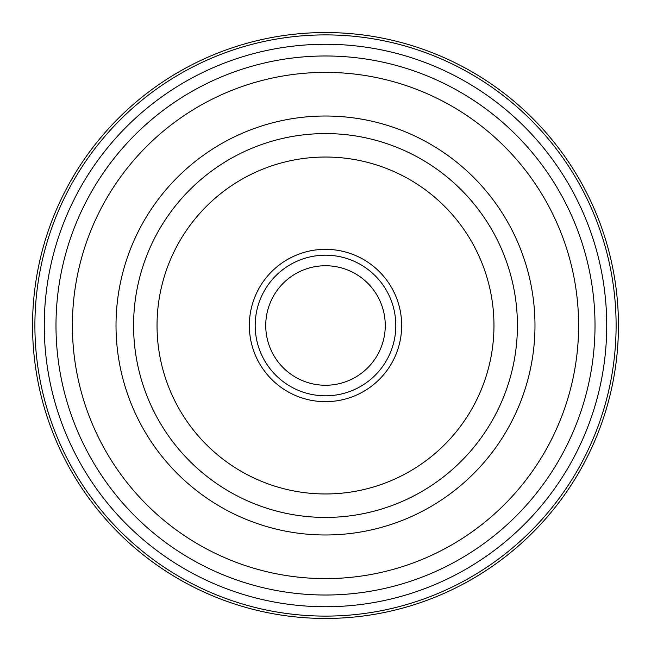 <?xml version="1.0" encoding="UTF-8"?>
<svg xmlns="http://www.w3.org/2000/svg" width="651" height="651" viewBox="0 0 651 651"><rect width="100%" height="100%" fill="white"/><g stroke="black" fill="none" stroke-linecap="round" stroke-linejoin="round"><path stroke-width="0.98" d="M325.5 34.894A290.606 290.606 0 0 1 616.106 325.5A290.606 290.606 0 0 1 325.5 616.106A290.606 290.606 0 0 1 34.894 325.5A290.606 290.606 0 0 1 325.5 34.894M325.5 618.45A292.95 292.95 0 0 1 32.55 325.5A292.95 292.95 0 0 1 325.5 32.55A292.95 292.95 0 0 1 618.45 325.5A292.95 292.95 0 0 1 325.5 618.45M325.5 265.738A59.762 59.762 0 0 1 385.262 325.5A59.762 59.762 0 0 1 325.5 385.262A59.762 59.762 0 0 1 265.738 325.5A59.762 59.762 0 0 1 325.5 265.738M325.5 249.333A76.167 76.167 0 0 0 249.333 325.5A76.167 76.167 0 0 0 325.5 401.667A76.167 76.167 0 0 0 401.667 325.5A76.167 76.167 0 0 0 325.5 249.333M325.5 493.963A168.463 168.463 0 0 0 493.963 325.5A168.463 168.463 0 0 0 325.5 157.037A168.463 168.463 0 0 0 157.037 325.5A168.463 168.463 0 0 0 325.5 493.963M325.5 595.014A269.514 269.514 0 0 0 595.014 325.5A269.514 269.514 0 0 0 325.5 55.986A269.514 269.514 0 0 0 55.986 325.5A269.514 269.514 0 0 0 325.5 595.014M325.5 606.732A281.232 281.232 0 0 0 606.732 325.5A281.232 281.232 0 0 0 325.5 44.268A281.232 281.232 0 0 0 44.268 325.5A281.232 281.232 0 0 0 325.5 606.732M325.5 395.808A70.308 70.308 0 0 1 255.192 325.5A70.308 70.308 0 0 1 325.5 255.192A70.308 70.308 0 0 1 395.808 325.5A70.308 70.308 0 0 1 325.5 395.808M325.5 517.423A191.923 191.923 0 0 1 133.577 325.5A191.923 191.923 0 0 1 325.5 133.577A191.923 191.923 0 0 1 517.423 325.5A191.923 191.923 0 0 1 325.5 517.423M325.5 534.984A209.484 209.484 0 0 1 116.016 325.5A209.484 209.484 0 0 1 325.5 116.016A209.484 209.484 0 0 1 534.984 325.5A209.484 209.484 0 0 1 325.5 534.984M325.5 578.609A253.109 253.109 0 0 0 578.609 325.5A253.109 253.109 0 0 0 325.5 72.391A253.109 253.109 0 0 0 72.391 325.5A253.109 253.109 0 0 0 325.5 578.609"/></g></svg>

